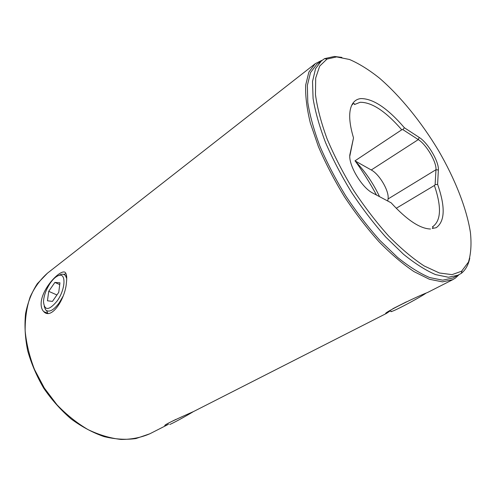 <?xml version="1.0" encoding="UTF-8"?>
<svg xmlns="http://www.w3.org/2000/svg" width="496" height="496" viewBox="0 0 496 496"><rect width="100%" height="100%" fill="white"/><g stroke="black" fill="none" stroke-linecap="round" stroke-linejoin="round"><path stroke-width="0.74" d="M425.704 293.409C419.387 297.625 401.27 307.446 394.246 310.465C391.232 311.773 390.197 311.99 391.133 311.11M392.832 308.729L406.41 301.853M50.338 282.987C46.215 289.211 43.927 295.38 43.481 301.487C44.367 310.942 48.924 310.781 57.145 300.998C65.615 289.373 66.334 272.341 58.578 275.553C55.899 276.514 53.153 278.994 50.338 282.987M63.011 296.323L59.26 302.789C53.481 310.434 48.937 312.796 45.62 309.882L44.187 306.292M58.956 275.379L60.785 274.53C62.806 273.891 64.387 274.282 65.528 275.714L66.724 278.603M47.449 300.787L52.433 301.407L58.751 292.349L59.948 282.819L54.901 282.416L48.72 291.326L47.449 300.787M56.922 294.971L48.72 291.326M59.725 284.605L54.901 282.416M167.443 423.627L175.931 419.393M193.31 411.661C185.671 416.336 172.36 423.565 169.762 424.452M432.605 226.691L432.394 226.796C433.312 226.87 433.275 227.428 432.283 228.47L436.213 227.689C444.999 221.377 445.458 206.925 437.608 184.338L435.116 184.698L434.397 185.485C441.62 206.733 441.118 220.422 432.884 226.536L432.605 226.691M391.276 202.982L391.121 202.802C406.863 219.976 419.994 228.712 430.516 229.009M401.754 129.785L402.802 129.58L404.438 127.794C387.655 108.289 373.153 98.555 360.927 98.58C356.748 99.008 353.673 101.246 351.707 105.301L352.947 103.931C353.97 103.298 354.491 103.497 354.504 104.532L360.115 102.288C371.783 102.126 385.665 111.29 401.754 129.785L354.987 160.84L355.595 161.522C365.323 171.678 373.302 183.39 379.539 196.664M376.526 195.071C370.121 183.278 363.146 172.093 355.595 161.522M396.236 208.289L434.397 185.485M341.899 57.406L334.372 56.463L324.551 58.64L316.808 64.294L310.496 72.602L307.359 85.411L307.793 102.43C309.895 115.673 313.962 130.312 319.982 146.351C327.081 162.855 335.687 179.409 345.811 196.013C356.581 212.207 367.945 227.007 379.905 240.411L397.649 257.492C409.231 266.774 419.951 273.476 429.796 277.605L442.73 280.178L452.929 277.971L461.33 273.339C465.558 269.973 468.373 264.907 469.774 258.143M321.761 60.425L315.555 68.677L312.523 81.449L313.075 98.462C315.258 111.724 319.405 126.393 325.512 142.482C332.68 159.049 341.36 175.677 351.54 192.361C362.365 208.649 373.767 223.535 385.745 237.038L403.502 254.256C415.071 263.624 425.766 270.407 435.575 274.598L448.427 277.258L458.527 275.119M461.596 271.219L452.023 274.635L439.4 272.986L424.167 265.949C412.908 258.602 401.103 248.67 388.759 236.158C376.408 222.369 364.665 207.068 353.53 190.266C343.089 173.042 334.285 155.936 327.118 138.961C321.117 122.549 317.229 107.75 315.462 94.569L315.704 77.99L319.709 66.08L326.994 59.074L336.629 56.916L349.482 59.483C358.961 63.562 368.919 69.75 379.359 78.052C400.353 96.119 421.364 122.072 438.371 150.331C454.906 178.771 466.662 208.301 470.431 232.574C471.603 244.181 470.94 254.026 468.435 262.124L461.596 271.219M458.633 275.063L455.409 278.058L452.842 279.639L442.519 281.871L429.431 279.279L414.017 271.628C402.777 264.052 391.096 254.082 378.975 241.713C366.885 228.166 355.39 213.212 344.503 196.844C334.273 180.06 325.574 163.327 318.407 146.642L310.353 123.082C306.813 108.506 305.257 95.827 305.691 85.033L308.878 72.081L315.258 63.668L321.854 60.351M452.842 279.639L427.67 292.442C412.263 298.449 380.215 314.811 386.434 313.422L390.265 310.849M66.005 273.699L63.699 274.4M41.298 301.14C43.673 285.361 63.333 266.637 65.825 273.346C66.755 275.026 66.966 277.983 66.464 282.212C65.546 298.456 51.59 320.385 43.729 311.593C41.54 309.343 40.728 305.858 41.298 301.14M168.553 424.216L165.441 425.673C160.785 426.126 180.178 417.483 193.744 411.444L386.434 313.422M46.562 310.682L47.895 313.354M387.773 201.029L388.052 198.964C389.428 191.32 379.545 174.294 371.268 169.979L354.987 160.84M351.707 105.301C348.521 112.288 349.122 123.151 353.512 137.882L349.835 156.004M435.116 184.698L435.972 169.713C436.722 162.161 426.318 144.491 418.289 139.605L402.802 129.58M353.512 137.882L350.083 153.71C347.318 163.159 361.429 187.674 372.856 193.118L391.121 202.802M437.608 184.338L438.365 170.01C439.134 161.826 427.893 142.749 419.219 137.429L404.438 127.794M149.835 433.783L135.916 438.557C125.742 439.952 115.084 439.289 103.943 436.567C92.721 432.648 81.79 426.789 71.151 418.977C60.927 410.155 51.826 399.956 43.84 388.38C36.723 376.253 31.329 363.692 27.658 350.697C25.073 337.757 24.378 325.376 25.575 313.546C27.819 302.3 31.719 292.361 37.287 283.731L47.498 273.135C40.362 279.44 34.59 287.351 30.182 296.868C26.703 307.198 25.029 318.562 25.16 330.95C26.4 343.703 29.512 356.562 34.509 369.514L44.336 388.07L56.997 404.81C66.625 414.817 76.961 423.076 87.99 429.586C99.169 434.942 110.174 438.228 121.005 439.444C131.496 439.468 141.106 437.577 149.835 433.783L167.301 424.898M371.268 169.979L418.289 139.605L419.219 137.429M388.052 198.964L435.972 169.713L438.365 170.01M349.835 155.868L350.083 153.71M66.631 276.222L65.528 275.714M58.578 275.553L60.785 274.53M326.994 59.074L324.551 58.64M165.205 425.227L165.441 425.673M47.498 273.135L315.258 63.668M47.864 313.354L43.729 311.593M386.793 312.747L386.998 313.1M461.968 270.94L461.33 273.339M354.516 104.507L354.95 104.197"/></g></svg>
